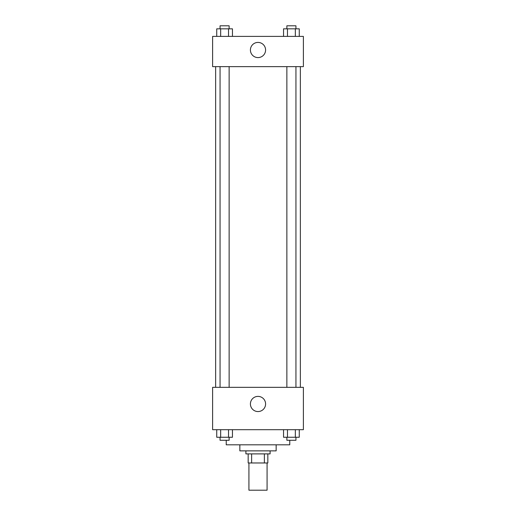 <?xml version="1.0" encoding="UTF-8"?>
<svg xmlns="http://www.w3.org/2000/svg" width="516" height="516" viewBox="0 0 516 516"><rect width="100%" height="100%" fill="white"/><g stroke="black" fill="none" stroke-linecap="round" stroke-linejoin="round"><path stroke-width="0.77" d="M248.925 462.975L248.925 490.2L267.075 490.2L267.075 462.975M264.366 453.893L264.366 462.975L248.17 462.975L248.17 453.893M264.366 462.975L267.83 462.975L267.83 453.893L267.83 462.975M270.1 450.868L270.1 453.893L245.9 453.893L245.9 450.868M251.634 453.893L251.634 462.975M276.15 444.818L276.15 450.868L239.85 450.868L239.85 444.818M289.766 440.283L289.766 444.818L226.234 444.818L226.234 440.283M303.382 429.693L212.618 429.693L212.618 387.335L303.382 387.335L303.382 429.693M258 411.562A7.585 7.585 0 0 1 251.427 400.184A7.585 7.585 0 0 1 264.573 400.184A7.585 7.585 0 0 1 258 411.562M300.357 66.641L300.357 387.335M286.864 387.335L286.864 66.641M229.136 66.641L229.136 387.335M303.382 66.641L212.618 66.641L212.618 36.391L303.382 36.391L303.382 66.641M265.585 50A7.585 7.585 0 0 1 254.207 56.573A7.585 7.585 0 0 1 254.207 43.434A7.585 7.585 0 0 1 265.585 50M299.261 36.391L299.261 28.825L283.542 28.825L283.542 36.391M295.333 28.825L295.333 36.391M287.47 28.825L287.47 36.391M286.864 28.825L286.864 25.8L295.939 25.8L295.939 28.825M232.458 36.391L232.458 28.825L216.739 28.825L216.739 36.391M228.53 28.825L228.53 36.391M220.667 28.825L220.667 36.391M220.061 28.825L220.061 25.8L229.136 25.8L229.136 28.825M299.261 429.693L299.261 437.258L283.542 437.258L283.542 429.693M295.333 429.693L295.333 437.258M287.47 429.693L287.47 437.258M295.939 437.258L295.939 440.283L286.864 440.283L286.864 437.258M232.458 429.693L232.458 437.258L216.739 437.258L216.739 429.693M228.53 429.693L228.53 437.258M220.667 429.693L220.667 437.258M229.136 437.258L229.136 440.283L220.061 440.283L220.061 437.258M215.643 66.641L215.643 387.335M295.939 387.335L295.939 66.641M220.061 66.641L220.061 387.335"/></g></svg>
